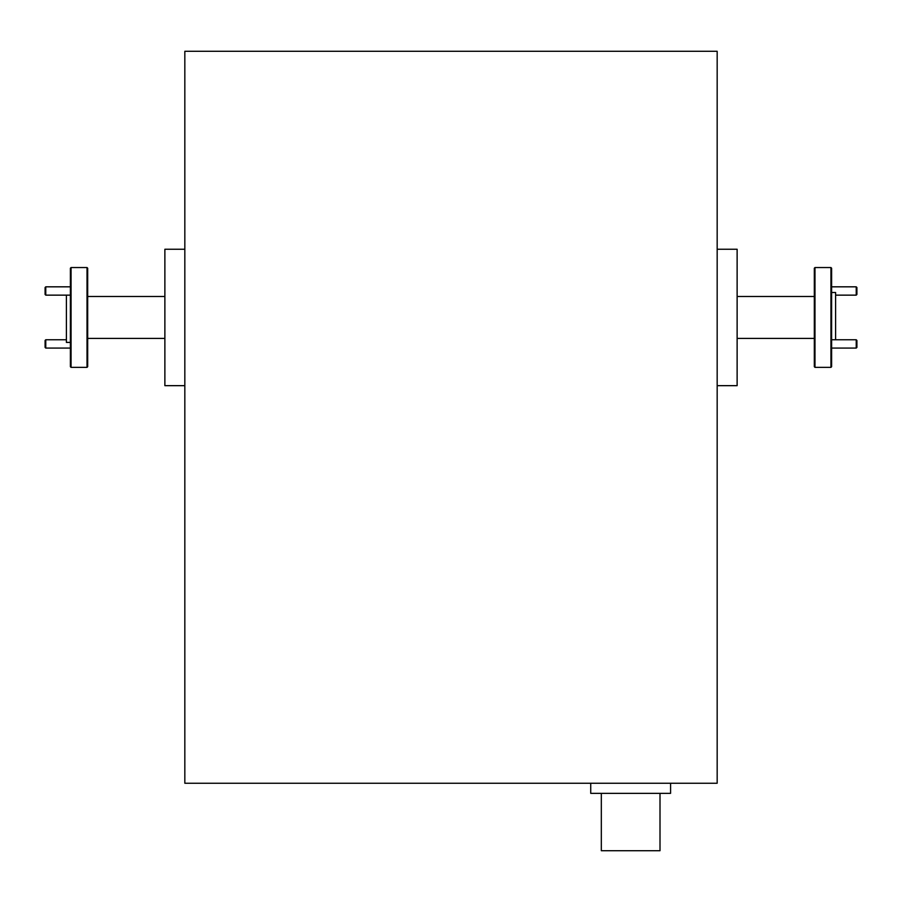 <?xml version="1.0" encoding="UTF-8"?>
<svg xmlns="http://www.w3.org/2000/svg" width="902" height="902" viewBox="0 0 902 902"><rect width="100%" height="100%" fill="white"/><g stroke="black" fill="none" stroke-linecap="round" stroke-linejoin="round"><path stroke-width="1.35" d="M856.9 287.49L856.9 294.48L856.235 295.146L856.235 286.825L856.9 287.49M856.9 340.426L856.9 347.417L856.235 348.082L856.235 339.761L856.9 340.426M45.1 347.417L45.1 340.426L45.765 339.761L45.765 348.082L45.1 347.417M45.1 294.48L45.1 287.49L45.765 286.825L45.765 295.146L45.1 294.48M87.02 267.544L87.686 268.21L87.686 366.697L87.02 367.362L87.02 267.544L71.055 267.544L71.055 367.362L70.39 366.697L70.39 268.21L71.055 267.544M830.945 267.544L831.61 268.21L831.61 366.697L830.945 367.362L830.945 267.544L814.98 267.544L814.98 367.362L814.314 366.697L814.314 268.21L814.98 267.544M835.602 339.761L835.602 292.496L831.61 292.496M830.945 367.362L814.98 367.362M814.314 296.487L737.126 296.487M814.314 338.408L737.126 338.408M717.169 385.661L737.126 385.661L737.126 249.245L717.169 249.245M70.39 342.41L66.398 342.41L66.398 295.146M87.02 367.362L71.055 367.362M164.874 296.487L87.686 296.487M164.874 338.408L87.686 338.408M184.831 249.245L164.874 249.245L164.874 385.661L184.831 385.661M670.581 783.24L670.581 793.354L590.731 793.354L590.731 783.24M184.831 783.24L717.169 783.24L717.169 51.29L184.831 51.29L184.831 783.24M601.318 793.354L601.318 850.71L660.005 850.71L660.005 793.354M835.602 295.146L856.235 295.146M831.61 348.082L856.235 348.082M70.39 348.082L45.765 348.082M70.39 295.146L45.765 295.146M70.39 286.825L45.765 286.825M66.398 339.761L45.765 339.761M831.61 339.761L856.235 339.761M831.61 286.825L856.235 286.825"/></g></svg>
